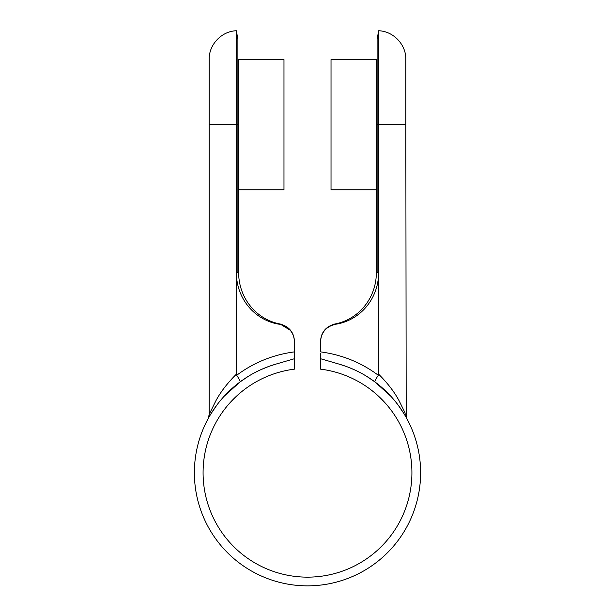 <?xml version="1.0" encoding="UTF-8"?>
<svg xmlns="http://www.w3.org/2000/svg" width="615" height="615" viewBox="0 0 615 615"><rect width="100%" height="100%" fill="white"/><g stroke="black" fill="none" stroke-linecap="round" stroke-linejoin="round"><path stroke-width="0.92" d="M237.89 272.606L237.89 39.414L236.36 30.75L236.36 272.606A52.206 50.407 -90 0 0 279.479 324.266C288.896 326.603 293.885 332.392 294.447 341.648L294.447 358.722L276.466 363.957A113.114 113.114 0 0 0 215.189 538.11A113.114 113.114 0 0 0 399.812 538.11A113.114 113.114 0 0 0 338.527 363.957L320.553 358.722L320.553 353.464M227.896 392.37L240.111 381.884C240.411 381.223 239.266 379.025 236.667 375.288C253.741 362.55 272.999 354.747 294.447 351.88L294.447 369.138A104.412 104.412 0 0 0 219.332 528.669A104.412 104.412 0 0 0 395.668 528.669A104.412 104.412 0 0 0 320.553 369.138L320.553 354.571M215.265 407.253L214.75 407.983M212.083 411.981L211.422 413.034M210.307 414.864L210.061 415.279M209.646 415.994L209.208 416.755M208.523 417.969L208.985 417.147M238.758 189.774L283.976 189.774L283.976 59.593L238.758 59.593L238.758 124.684L209.177 124.684L209.177 414.548L208.124 418.7L208.916 417.27M209.446 416.332L210.507 414.525L209.446 416.332M209.023 417.078L210.86 413.949M210.914 413.857L217.11 404.732M220.331 400.649L220.647 400.265M269.378 366.24L275.351 364.28M268.678 366.486L261.114 369.569M253.803 373.174L253.249 373.474M248.337 376.326L240.111 381.884L224.114 396.306M399.15 400.819L405.262 413.234L398.797 400.204C394.184 391.686 387.458 383.014 378.64 374.181L378.333 375.288C375.734 379.025 374.589 381.223 374.889 381.884L366.494 376.219M350.35 368.047L348.236 367.209M339.342 364.195L345.73 366.271M390.94 396.36L374.889 381.884L387.119 392.385M398.251 405.208L403.847 413.465M405.085 415.525L406.207 417.477M406.669 418.323L406.369 417.777M405.662 416.516L404.878 415.179M401.779 410.228L400.772 408.737M400.765 408.721L401.772 410.22M402.564 411.427L401.649 410.036M377.11 394.907L383.237 400.857M386.212 404.132L388.588 406.946M390.464 409.329L391.086 410.159L390.464 409.329M393.915 414.126L394.215 414.572M390.064 408.814L389.157 407.66M377.264 395.045L380.047 397.636L377.264 395.045M384.775 402.51L386.235 404.155M390.809 409.79L391.916 411.281M227.104 406.108L230.187 402.556M224.59 409.267L223.914 410.159L224.59 409.267M238.758 394.138L237.89 394.907L238.758 394.138M236.152 396.498L236.837 395.868M225.774 407.745L224.944 408.798M221.462 413.58L222.161 412.573M231.77 400.849L237.89 394.907M294.447 350.273L294.447 341.294L293.824 336.666M215.85 400.819L209.73 413.234L216.196 400.204C220.846 391.655 227.565 382.976 236.36 374.181L236.36 272.606L238.643 272.606A52.206 50.407 -90 0 0 280.048 323.974C289.142 326.534 293.939 332.308 294.447 341.294M236.667 375.288L236.36 374.181M294.447 341.348L294.447 350.189M290.818 330.616L280.056 323.974L279.479 324.266M238.758 124.684L238.758 276.15M320.553 350.273L320.553 351.88C341.994 354.74 361.259 362.543 378.333 375.288M320.553 369.138L320.553 359.76L320.553 369.138M378.64 374.181L378.64 30.75C393.423 31.188 406.177 44.634 405.823 59.424L405.823 124.684L377.11 124.684L377.11 39.414L378.64 30.75M320.715 338.911L320.553 341.294C321.061 332.308 325.858 326.527 334.944 323.974A52.206 50.407 -90 0 0 376.357 272.606L378.64 272.606A52.206 50.407 -90 0 1 335.521 324.266C326.135 326.55 321.145 332.346 320.553 341.648L320.553 351.88M332.984 324.466L335.521 324.266M377.11 272.606L377.11 124.684L376.242 124.684L376.242 59.593L331.024 59.593L331.024 189.774L376.242 189.774M376.242 124.684L376.242 276.15M321.799 334.821L321.191 336.636M266.887 367.155L262.451 368.977M209.438 416.34L210.514 414.518M212.667 411.074L214.566 408.245M209.9 415.555L210.13 415.163M237.89 89.506L238.758 95.594M236.36 30.75C221.577 31.188 208.823 44.634 209.177 59.424L209.177 124.684M405.823 124.684L406.192 417.055M406.269 417.308L406.546 418.092M405.823 414.548L406.876 418.7M405.692 416.578L404.601 414.71M402.441 411.243L400.488 408.322M398.505 405.546L394.876 400.895M354.755 369.961L349.866 367.855M377.11 89.506L376.242 95.594"/></g></svg>
